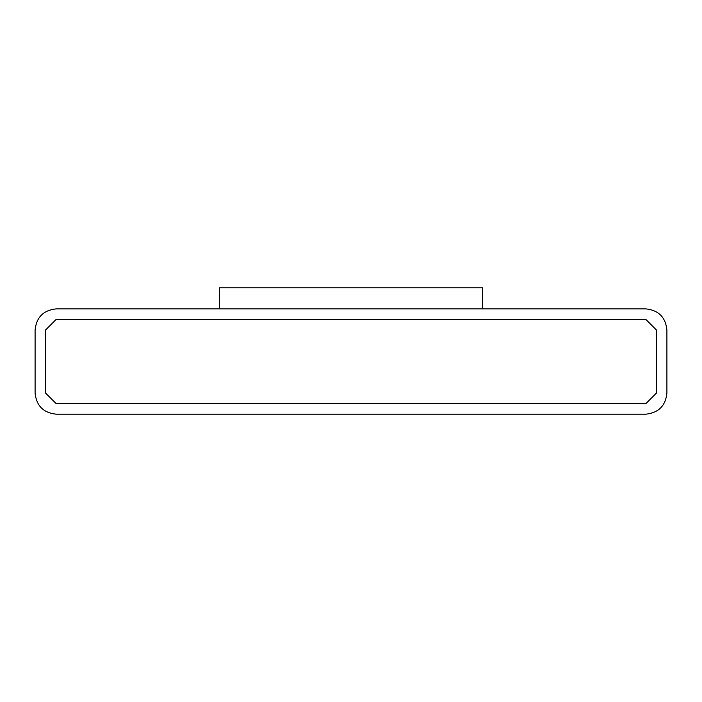 <?xml version="1.0" encoding="UTF-8"?>
<svg xmlns="http://www.w3.org/2000/svg" width="702" height="702" viewBox="0 0 702 702"><rect width="100%" height="100%" fill="white"/><g stroke="black" fill="none" stroke-linecap="round" stroke-linejoin="round"><path stroke-width="1.05" d="M56.16 308.88L645.84 308.88C658.537 310.223 665.557 317.243 666.9 329.94L666.9 393.12C665.557 405.817 658.537 412.837 645.84 414.18L56.16 414.18C43.463 412.837 36.443 405.817 35.1 393.12L35.1 329.94C36.443 317.243 43.463 310.223 56.16 308.88C43.463 310.223 36.443 317.243 35.1 329.94L35.1 393.12C36.443 405.817 43.463 412.837 56.16 414.18L645.84 414.18C658.537 412.837 665.557 405.817 666.9 393.12L666.9 329.94C665.557 317.243 658.537 310.223 645.84 308.88L56.16 308.88M56.16 403.65L45.63 393.12L56.16 403.65L645.84 403.65L656.37 393.12L656.37 329.94L645.84 319.41L56.16 319.41L45.63 329.94L45.63 393.12L45.63 329.94L56.16 319.41L645.84 319.41L656.37 329.94L656.37 393.12L645.84 403.65L56.16 403.65L45.63 393.12M45.63 329.94L56.16 319.41M645.84 319.41L656.37 329.94M656.37 393.12L645.84 403.65M219.375 308.88L219.375 287.82L219.375 308.88M482.625 308.88L482.625 287.82L219.375 287.82L482.625 287.82L482.625 308.88"/></g></svg>
